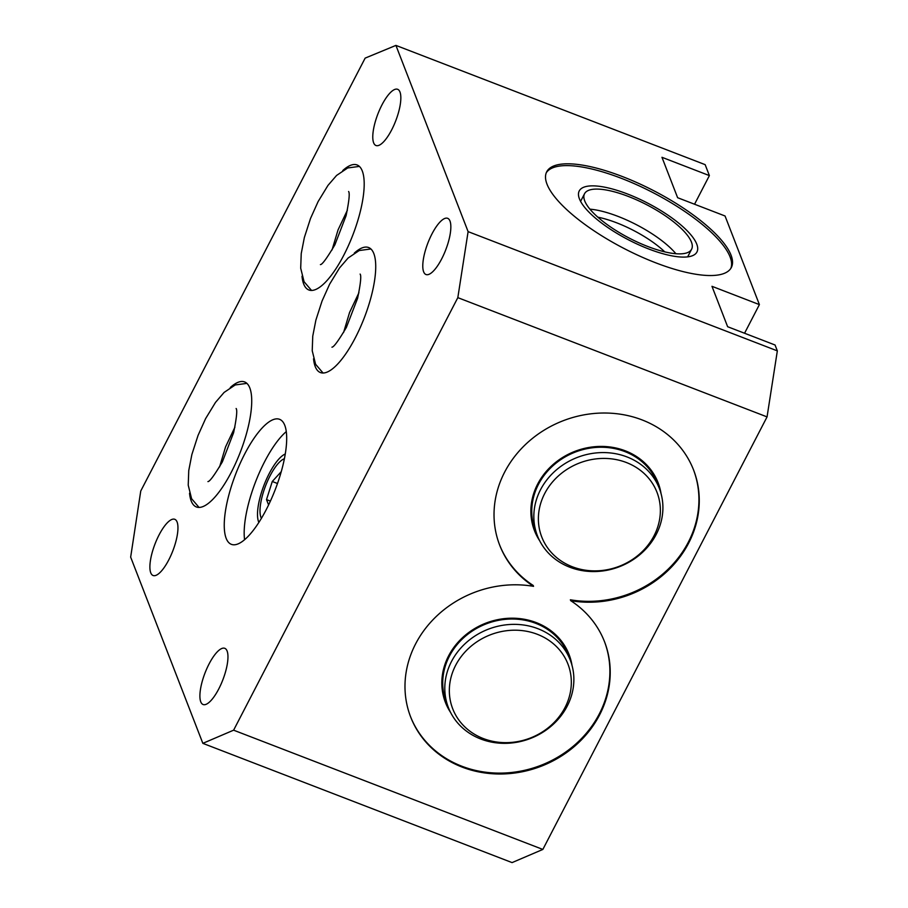 <?xml version="1.0" encoding="UTF-8"?>
<svg xmlns="http://www.w3.org/2000/svg" width="908" height="908" viewBox="0 0 908 908"><rect width="100%" height="100%" fill="white"/><g stroke="black" fill="none" stroke-linecap="round" stroke-linejoin="round"><path stroke-width="1.36" d="M313.544 358.796A66.999 21.247 -68.9 0 0 320.399 372.552A66.999 21.247 -68.9 0 0 355.289 337.844A66.999 21.247 -68.9 0 0 368.614 247.532A66.999 21.247 -68.9 0 0 354.302 253.116M202.847 743.346L233.617 730.18L542.848 849.434L512.078 862.6L202.847 743.346L130.661 557.126L140.751 491.012L365.141 58.123L395.922 45.4L468.108 231.631L777.339 350.874L767.056 416.897L542.848 849.434M233.617 730.18L457.825 297.642L468.108 231.631M423.65 271.832A30.123 9.557 111.1 0 1 429.836 238.339A30.123 9.557 111.1 0 1 447.655 218.317A30.123 9.557 111.1 0 1 449.982 221.019A30.123 9.557 111.1 0 1 443.796 254.501A30.123 9.557 111.1 0 1 425.977 274.522A30.123 9.557 111.1 0 1 423.65 271.832M200.759 701.816A30.123 9.557 111.1 0 1 206.956 668.333A30.123 9.557 111.1 0 1 224.764 648.312A30.123 9.557 111.1 0 1 227.102 651.013A30.123 9.557 111.1 0 1 220.905 684.496A30.123 9.557 111.1 0 1 203.086 704.517A30.123 9.557 111.1 0 1 200.759 701.816M373.642 142.817A30.123 9.557 111.1 0 1 379.828 109.323A30.123 9.557 111.1 0 1 397.647 89.302A30.123 9.557 111.1 0 1 399.974 92.003A30.123 9.557 111.1 0 1 393.788 125.486A30.123 9.557 111.1 0 1 375.969 145.507A30.123 9.557 111.1 0 1 373.642 142.817M150.751 572.8A30.123 9.557 111.1 0 1 156.948 539.318A30.123 9.557 111.1 0 1 174.756 519.297A30.123 9.557 111.1 0 1 177.094 521.998A30.123 9.557 111.1 0 1 170.897 555.48A30.123 9.557 111.1 0 1 153.077 575.502A30.123 9.557 111.1 0 1 150.751 572.8M302.012 276.225A66.999 21.247 -68.9 0 0 308.868 289.981A66.999 21.247 -68.9 0 0 343.757 255.273A66.999 21.247 -68.9 0 0 357.082 164.961A66.999 21.247 -68.9 0 0 342.77 170.545M244.695 454.011A66.999 21.247 -68.9 0 0 231.358 544.335A66.999 21.247 -68.9 0 0 266.248 509.626A66.999 21.247 -68.9 0 0 279.573 419.314A66.999 21.247 -68.9 0 0 244.695 454.011M189.534 493.214A66.999 21.247 -68.9 0 0 196.4 506.97A66.999 21.247 -68.9 0 0 231.279 472.262A66.999 21.247 -68.9 0 0 244.615 381.939A66.999 21.247 -68.9 0 0 230.292 387.523M457.825 297.642L767.056 416.897M570.712 600.676A103.977 93.115 -21.2 0 1 604.558 641.82A103.977 93.115 -21.2 0 1 541.259 766.216A103.977 93.115 -21.2 0 1 410.654 716.98A103.977 93.115 -21.2 0 1 432.242 620.527A103.977 93.115 -21.2 0 1 533.541 586.341A103.977 93.115 -21.2 0 1 499.695 545.197A103.977 93.115 -21.2 0 1 562.994 420.801A103.977 93.115 -21.2 0 1 693.599 470.038A103.977 93.115 -21.2 0 1 672.011 566.49A103.977 93.115 -21.2 0 1 570.712 600.676L570.372 599.791A103.977 93.115 158.8 0 0 671.489 565.798A103.977 93.115 158.8 0 0 693.428 469.595M395.922 45.4L705.153 164.654L709.386 175.596L661.966 157.3L677.618 197.706L725.049 215.991L759.394 304.611L744.56 333.247M709.386 175.596L694.552 204.232M759.394 304.611L711.974 286.315L727.626 326.71L775.057 345.006L777.339 350.874M622.298 176.515A103.977 32.472 27.4 0 0 546.707 171.816A103.977 32.472 27.4 0 0 655.746 262.821A103.977 32.472 27.4 0 0 731.337 267.519A103.977 32.472 27.4 0 0 622.298 176.515M730.827 268.405A103.977 32.472 -152.6 0 0 621.356 178.32A103.977 32.472 27.4 0 0 546.287 172.747M627.417 193.96A66.307 20.714 -152.6 0 1 696.141 253.196A66.307 20.714 -152.6 0 1 648.755 248.996A66.307 20.714 27.4 0 1 578.702 192.326A66.307 20.714 27.4 0 1 627.417 193.96M664.781 251.879A55.206 17.241 -152.6 0 0 616.634 222.801A55.206 17.241 27.4 0 0 597.85 217.182M499.525 544.755A103.977 93.115 158.8 0 0 533.2 585.456L533.541 586.341M410.484 716.537A103.977 93.115 158.8 0 0 540.918 765.33A103.977 93.115 158.8 0 0 604.388 641.377M539.681 540.759A66.307 59.372 158.8 0 1 531.248 504.723A66.307 59.372 158.8 0 1 537.638 484.112A66.307 59.372 -21.2 0 1 643.012 461.4A66.307 59.372 -21.2 0 1 661.069 493.714M450.64 712.542A66.307 59.372 158.8 0 1 442.207 676.494A66.307 59.372 158.8 0 1 448.597 655.882A66.307 59.372 -21.2 0 1 553.971 633.182A66.307 59.372 -21.2 0 1 572.029 665.485M550.282 630.231A61.54 55.104 -21.2 0 1 553.664 634.102M442.945 671.841A61.54 55.104 158.8 0 0 443.047 676.982M444.375 666.188A60.303 53.992 158.8 0 0 443.967 671.25A60.303 53.992 158.8 0 1 444.375 666.188M549.124 630.492A60.303 53.992 158.8 0 0 545.413 627.031A60.303 53.992 158.8 0 1 549.124 630.492M448.359 707.48L446.293 702.145A65.387 58.555 -21.2 0 1 464.555 636.951A65.387 58.555 -21.2 0 1 535.845 623.365A65.387 58.555 158.8 0 1 568.226 654.884L570.303 660.218A65.387 58.555 158.8 0 0 537.922 628.699A65.387 58.555 -21.2 0 0 466.633 642.296A65.387 58.555 -21.2 0 0 448.359 707.48A65.387 58.555 -21.2 0 0 480.741 738.999A65.387 58.555 158.8 0 0 552.03 725.413A65.387 58.555 158.8 0 0 570.303 660.218M483.317 738.556A61.801 55.343 158.8 0 0 565.014 707.525A61.801 55.343 158.8 0 0 537.354 634.306A61.801 55.343 -21.2 0 0 455.646 665.337A61.801 55.343 -21.2 0 0 483.317 738.556M639.323 458.461A61.54 55.104 -21.2 0 1 642.705 462.32M531.986 500.058A61.54 55.104 158.8 0 0 532.088 505.2M533.416 494.417A60.303 53.992 158.8 0 0 533.007 499.468A60.303 53.992 158.8 0 1 533.416 494.417M638.165 458.71A60.303 53.992 158.8 0 0 634.465 455.249A60.303 53.992 158.8 0 1 638.165 458.71M537.4 535.709L535.334 530.363A65.387 58.555 -21.2 0 1 553.608 465.168A65.387 58.555 -21.2 0 1 624.886 451.582A65.387 58.555 158.8 0 1 657.279 483.101L659.344 488.436A65.387 58.555 158.8 0 0 626.963 456.917A65.387 58.555 -21.2 0 0 555.673 470.514A65.387 58.555 -21.2 0 0 537.4 535.709A65.387 58.555 -21.2 0 0 569.781 567.216A65.387 58.555 158.8 0 0 641.071 553.63A65.387 58.555 158.8 0 0 659.344 488.436M572.358 566.774A61.801 55.343 158.8 0 0 654.055 535.743A61.801 55.343 158.8 0 0 626.395 462.524A61.801 55.343 -21.2 0 0 544.687 493.566A61.801 55.343 -21.2 0 0 572.358 566.774M286.27 431.618A66.999 21.247 111.1 0 0 264.614 461.695A66.999 21.247 -68.9 0 0 244.581 539.715M258.859 522.452A38.374 12.167 -68.9 0 1 269.211 473.579A38.374 12.167 111.1 0 1 285.26 453.989M261.413 518.332A33.017 10.465 111.1 0 1 270.073 475.803A33.017 10.465 111.1 0 1 284.386 458.756M281.242 471.661L272.275 481.49L266.521 499.604L268.586 504.939M266.521 499.604L270.402 501.091M272.275 481.49L277.485 483.499M628.381 196.457A60.303 18.83 27.4 0 0 584.548 193.722A60.303 18.83 27.4 0 0 647.779 246.499A60.303 18.83 27.4 0 0 691.612 249.223A60.303 18.83 27.4 0 0 628.381 196.457M589.939 209.169A60.303 18.83 -152.6 0 1 618.042 216.399A60.303 18.83 -152.6 0 1 675.893 253.718M358.921 292.728L349.557 312.5L343.565 332.544M331.942 347.174C333.69 347.276 338.502 340.693 346.391 327.402L357.604 298.278C360.612 283.739 361.452 275.68 360.124 274.08L360.124 274.08M370.895 248.974L359.216 250.54L348.104 258.02L339.513 267.962L329.638 284.159L322.045 301.036L315.882 320.115L312.749 336.164L312.227 350.76L315.598 364.278L323.066 373.018M347.389 210.157L338.037 229.928L332.033 249.972M320.411 264.603C322.158 264.705 326.971 258.122 334.87 244.831L346.084 215.707C349.081 201.167 349.921 193.109 348.593 191.509L348.593 191.509M359.375 166.402L347.685 167.969L336.573 175.448L327.981 185.391L318.106 201.587L310.513 218.465L304.35 237.544L301.229 253.593L300.696 268.189L304.066 281.707L311.535 290.447M234.922 427.146L225.559 446.906L219.566 466.962M207.932 481.592C209.68 481.694 214.504 475.1 222.392 461.82L233.606 432.685C236.602 418.157 237.442 410.087 236.125 408.498L236.137 408.521M246.897 383.38L235.206 384.958L224.106 392.426L215.514 402.38L205.628 418.577L198.035 435.443L191.872 454.522L188.751 470.571L188.228 485.167L191.588 498.696L199.056 507.436M584.548 193.722L580.587 201.372M691.612 249.223L687.651 256.873"/></g></svg>
